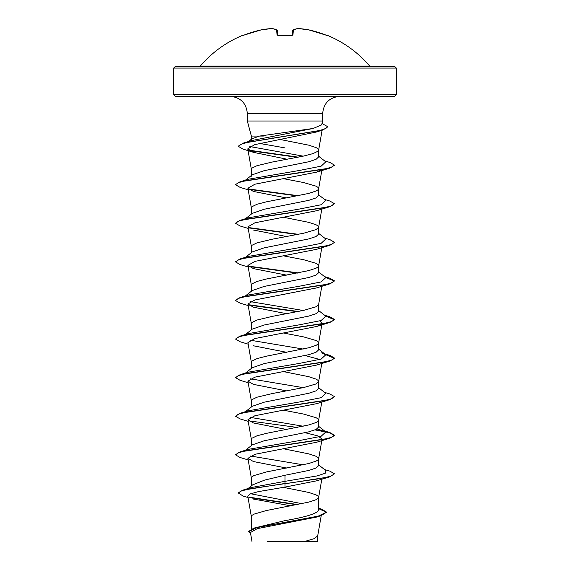 <?xml version="1.0" encoding="UTF-8"?>
<svg xmlns="http://www.w3.org/2000/svg" width="570" height="570" viewBox="0 0 570 570"><rect width="100%" height="100%" fill="white"/><g stroke="black" fill="none" stroke-linecap="round" stroke-linejoin="round"><path stroke-width="0.85" d="M292.218 35.354A0.741 0.691 5 0 1 292.952 34.941L291.462 35.39A111.307 102.835 180 0 0 285 35.212A111.307 102.835 180 0 0 278.538 35.39L277.048 34.941L276.607 29.875A111.064 42.344 -95.4 0 0 272.004 28.507A111.064 102.222 -102.9 0 0 261.21 29.875L261.231 29.868A0.741 0.741 0 0 0 261.21 29.875L261.21 29.875A111.3 110.879 180 0 0 244.437 34.941L243.062 35.39A0.741 0.741 -22.5 0 1 243.312 35.333L261.21 29.875L244.273 34.998M243.062 35.39L242.991 35.212A0.741 0.741 0 0 1 243.611 35.24M369.695 66.063L200.305 66.063L199.179 66.583L285 66.583L175.175 66.583L173.693 68.072L396.307 68.072L394.825 66.583L285 66.583L370.821 66.583L369.695 66.063A111.307 111.307 0 0 0 327.009 35.212L325.563 34.941A111.3 110.879 180 0 0 308.79 29.875A111.064 102.222 102.9 0 0 297.996 28.507A111.064 42.344 95.4 0 0 293.393 29.875L292.952 34.941M396.307 94.784L173.693 94.784L175.175 96.266L394.825 96.266L396.307 94.784L396.307 68.072M285 96.266L230.009 96.266C240.626 97.392 246.397 103.163 247.323 113.58L322.677 113.58C323.603 103.163 329.375 97.392 339.991 96.266M251.363 136.066L251.363 139.757L252.018 138.731L259.535 136.066L251.363 136.066L247.323 121.004L247.323 113.58M238.303 146.148L243.226 143.127L251.84 140.534L313.187 128.464L259.535 136.066L263.368 136.066M313.187 128.464L321.637 124.887L322.677 121.004L247.323 121.004M251.363 176.215L252.296 174.783L264.145 170.679L308.783 161.752L316.058 159.329L318.637 156.921L318.637 150.102M251.363 175.503L251.363 169.297L252.004 168.093L257.027 165.678L272.125 162.065L303.689 156.037L312.973 153.622L317.996 151.214L318.623 150.202L322.107 130.224M318.637 150.003L317.996 148.799L316.079 147.594L308.783 145.179L279.763 139.401M251.363 529.053L251.363 516.577L252.004 515.373L253.921 514.161L266.311 510.549L308.783 502.106L316.079 499.698L317.996 498.486L318.623 497.475L321.808 479.22M318.637 497.282L317.996 496.078L316.079 494.874L308.783 492.459L283.376 487.343M318.637 508.205L321.708 509.167L326.589 512.152L318.231 516.135L253.907 528.105L285 520.631C305.399 517.182 316.614 513.734 318.637 510.271L318.637 497.382M252.71 484.849L264.744 480.061L285 475.259L308.798 470.435L316.044 468.027L318.637 465.612L318.637 458.793M251.363 485.897L251.363 477.988L252.004 476.784L253.921 475.58L266.311 471.96L308.783 463.517L316.079 461.109L317.996 459.905L318.623 458.893L321.808 440.631M318.637 458.693L317.996 457.489L316.079 456.285L308.783 453.87L283.44 448.761M245.421 450.272L252.289 444.878L264.174 440.774L308.776 431.853L316.072 429.445L318.637 427.03L318.637 420.111L317.996 418.907L316.079 417.696L303.689 414.084L283.44 410.179M251.363 445.605L251.363 439.406L252.004 438.195L257.027 435.786L266.311 433.371L308.783 424.935L316.079 422.52L317.996 421.316L318.637 420.111M245.421 411.683L252.289 406.289L264.138 402.199L308.79 393.264L316.079 390.849L318.637 388.441L318.637 381.622M251.363 407.023L251.363 400.817L252.004 399.613L257.027 397.197L272.125 393.585L303.689 387.55L316.079 383.938L318.623 381.715L321.808 363.461M318.637 381.522L317.996 380.318L316.079 379.114L308.783 376.699L283.44 371.59M252.303 367.714L264.145 363.61L308.79 354.675L316.044 352.267L318.637 349.859L318.637 342.933L317.996 341.729L316.079 340.525L303.689 336.906L283.44 333.008M251.363 368.434L251.363 362.228L252.004 361.024L257.027 358.615L266.311 356.2L308.783 347.757L316.079 345.349L317.996 344.145L318.637 342.933M252.296 329.125L264.174 325.014L308.783 316.094L316.072 313.685L318.637 311.27L318.637 304.451M251.363 329.845L251.363 323.646L252.004 322.435L257.027 320.027L272.125 316.407L303.689 310.379L316.079 306.76L318.623 304.544L321.808 286.29M245.421 295.923L252.289 290.529L264.145 286.439L308.783 277.505L316.065 275.089L318.637 272.681L318.637 265.762L317.996 264.558L316.079 263.354L303.689 259.735L283.44 255.83M251.363 291.263L251.363 285.057L252.004 283.853L257.027 281.438L266.311 279.029L308.783 270.586L316.079 268.178L317.996 266.967L318.637 265.762M245.421 257.341L252.289 251.94L264.145 247.85L308.798 238.916L316.044 236.507L318.637 234.099L318.637 227.273M251.363 252.674L251.363 246.468L252.004 245.264L257.027 242.856L272.125 239.236L303.689 233.208L316.079 229.589L318.623 227.373L321.808 209.112M318.637 227.181L317.996 225.969L316.079 224.765L308.783 222.357L283.44 217.248M244.195 219.707L252.289 213.358L264.174 209.254L308.783 200.334L316.036 197.925L318.637 195.51L318.637 188.592L317.996 187.388L316.079 186.176L303.689 182.564L283.44 178.659M251.363 214.092L251.363 207.886L252.004 206.682L257.027 204.267L266.311 201.858L308.783 193.415L316.079 191L317.996 189.796L318.637 188.592M285 294.704L283.44 294.419M272.652 215.225L271.662 215.025M272.652 176.636L271.662 176.444M316.158 517.182L257.262 528.632L250.422 532.537L251.983 541.5M317.697 535.75L317.697 541.493L267.601 541.493M304.537 541.493L313.949 538.721L317.682 535.95L321.224 515.643M252.667 498.935L289.681 505.611L289.674 506.075M285 147.894L259.371 143.405M273.108 138.139L272.154 137.954M285 475.259L285 481.337L251.099 487.585L242.678 490.179L238.139 492.879L243.126 496.078L248.028 497.532M250.672 493.755L301.936 503.688M318.637 509.666L318.637 510.271M318.637 464.899L325.805 470.521L325.263 473.221L317.041 475.929L285 481.337L285 483.453L242.678 490.179M248.42 497.054L297.675 504.557M253.907 528.105L248.684 531.404L250.629 533.755M329.887 476.798L316.557 480.845L285 487.094L285 483.78L329.887 476.798L334.469 473.805L330.707 476.221L319.984 478.629L251.548 488.49L241.587 490.848L238.139 493.2M249.119 497.524L296.742 504.742M318.637 508.647L326.574 512.309M326.589 512.152L321.131 515.672L256.35 527.713L248.684 531.725M285 487.094L258.317 491.632L250.33 493.898L247.786 496.157L251.377 516.769M319.328 130.929L316.393 132.012L254.676 144.652L247.786 148.87L253.814 152.425L287.152 159.258M321.722 169.625L316.557 172.154L254.911 184.21L247.921 188.228L253.436 191.449L286.56 197.954M248.192 228.406L240.113 225.984L235.531 223.319L238.338 221.238L246.44 219.158L329.887 206.689L316.557 210.743L254.933 222.792L247.921 226.81L251.377 246.667M253.443 230.031L286.56 236.543M248.192 266.995L240.113 264.573L235.531 261.908L238.338 259.827L246.44 257.747L329.887 245.278L316.557 249.325L254.947 261.373L247.914 265.399L253.436 268.62L286.56 275.125M248.192 305.577L240.113 303.155L235.531 300.49L238.338 298.409L246.44 296.336L329.887 283.86L316.557 287.914L254.933 299.963L247.921 303.981L253.443 307.209L286.56 313.714M319.756 320.903L322.079 323.276L321.972 323.924M321.302 324.373L316.557 326.496L254.904 338.559L247.921 342.57L251.377 362.427M253.443 345.791L286.56 352.296M305.128 355.559L319.756 359.492M248.192 382.755L240.113 380.325L235.531 377.661L238.338 375.587L246.44 373.507L329.887 361.038L316.557 365.085L254.904 377.148L247.921 381.159L253.443 384.38L286.56 390.885M248.192 421.337L240.113 418.914L235.531 416.25L238.338 414.176L246.44 412.096L329.887 399.62L316.557 403.674L254.933 415.722L247.921 419.741L253.443 422.961L286.56 429.474M305.128 432.737L317.839 435.886L322.086 439.035M248.192 459.926L240.113 457.503L235.531 454.839L238.338 452.758L246.44 450.678L329.887 438.209L316.557 442.256L254.947 454.304L247.921 458.33L253.443 461.55L286.56 468.055M303.219 464.828L250.244 455.957M235.545 454.675L240.113 451.853L248.613 449.303L299.136 440.617L321.131 436.278L325.805 431.932L317.12 428.882M303.219 426.239L250.244 417.375M235.531 416.25L240.113 413.264L248.613 410.714L299.136 402.028L321.131 397.689L325.805 393.35L318.637 387.728M303.219 387.657L250.244 378.786M235.531 377.661L240.113 374.675L248.613 372.125L299.136 363.446L321.131 359.1L325.805 354.761L321.387 352.83M303.219 349.068L250.251 340.197M248.192 344.166L240.113 341.743L235.531 339.079L240.113 336.093L248.613 333.543L299.136 324.857L321.131 320.518L325.805 316.172L318.637 310.557M303.219 310.486L250.244 301.615M244.345 296.77L245.178 296.272M235.545 300.333L240.113 297.504L248.613 294.954L299.136 286.268L321.131 281.929L325.805 277.59L318.637 271.968M235.545 261.744L240.113 258.923L248.613 256.365L299.136 247.686L321.131 243.34L325.805 239.001L318.637 233.379M244.345 219.6L245.178 219.094M235.545 223.155L240.113 220.334L248.613 217.783L299.136 209.097L321.131 204.758L325.805 200.412L318.637 194.797M235.545 184.573L240.113 181.745L248.613 179.194L299.136 170.508L321.131 166.169L325.805 161.83L318.637 156.209M303.169 156.144L249.76 146.54M247.344 142.4L248.285 141.873M334.469 473.805L329.887 471.141L324.579 469.559M240.113 451.853L323.56 439.377L331.662 437.304L334.469 435.224L329.887 432.559L315.581 429.666M240.113 413.264L323.56 400.796L331.662 398.715L334.469 396.635L329.887 393.97L324.579 392.388M240.113 374.675L323.56 362.207L331.662 360.126L334.469 358.053L329.887 355.388L325.099 354.205M240.113 336.093L323.56 323.618L331.662 321.544L334.469 319.464L329.887 316.799L325.099 315.623M298.338 311.491L248.278 304.679M240.113 297.504L323.56 285.036L331.662 282.955L334.469 280.875L329.887 278.21L324.579 276.628M298.338 272.909L248.278 266.09M240.113 258.923L323.56 246.447L331.662 244.373L334.469 242.293L329.887 239.628L324.579 238.046M298.338 234.32L248.278 227.508M240.113 220.334L323.56 207.858L331.662 205.784L334.469 203.704L329.887 201.039L324.579 199.457M298.338 195.731L248.278 188.919M240.113 181.745L323.56 169.276L331.662 167.195L334.469 165.122L329.887 162.457L324.579 160.868M298.288 157.156L248.727 150.145M243.226 143.127L318.43 130.822L325.385 128.77L327.779 126.718L322 123.519M329.887 438.209L334.469 435.544L329.339 432.723L315.025 429.901M297.348 427.45L248.698 420.838M329.887 399.62L334.469 396.635M329.887 361.038L334.469 358.373L325.662 354.654M235.531 339.079L238.338 336.998L246.44 334.925L329.887 322.449L334.469 319.784L325.662 316.065M297.348 311.69L248.691 305.078M329.887 283.86L334.469 280.875M334.455 281.038L325.662 277.476M297.348 273.101L248.698 266.489M329.887 245.278L334.455 242.45M297.348 234.512L248.698 227.907M329.887 206.689L334.469 203.704M297.348 195.93L248.698 189.318M248.192 189.824L240.113 187.395L235.531 184.73L238.338 182.657L246.44 180.576L329.887 168.107L334.455 165.279M297.305 157.349L249.411 150.608M253.814 152.425L242.891 149.048L238.288 146.312L240.832 144.267L248.135 142.229L322.905 129.974L327.764 126.875M277.818 35.276L277.398 30.538A0.741 0.727 175 0 0 276.607 29.875A0.741 0.67 113.3 0 1 277.148 30.053M292.182 35.276L292.602 30.538A0.741 0.727 5 0 1 293.393 29.875A0.741 0.67 66.7 0 0 293.044 29.918A0.741 0.741 0 0 0 292.602 30.509M277.782 35.354A0.741 0.691 175 0 0 277.048 34.941M277.839 35.561L291.462 35.39M292.852 30.053A0.741 0.67 66.7 0 1 293.044 29.918L297.789 28.507A0.741 0.684 80.7 0 1 297.996 28.507L297.96 28.5A0.741 0.741 0 0 0 297.789 28.507L293.044 29.918M297.932 28.5L308.79 29.875A0.741 0.741 0 0 0 308.769 29.868A0.741 0.741 0 0 1 308.79 29.875L326.681 35.34A0.741 0.741 22.5 0 1 326.938 35.39M322.677 121.004L322.677 113.58M173.693 94.784L173.693 68.072M321.131 515.672L316.158 517.19M247.786 148.87L251.377 169.497M321.808 170.53L318.623 188.784M247.914 188.221L251.377 208.079M321.808 247.701L318.623 265.962M247.914 265.399L251.377 285.249M247.914 303.981L251.377 323.838M321.915 324.259L318.623 343.133M247.914 381.159L251.377 401.009M321.808 402.049L318.623 420.304M247.914 419.741L251.377 439.598M247.914 458.33L251.377 478.187M324.579 430.977L329.887 432.559M324.579 353.806L329.887 355.388M324.579 315.217L329.887 316.799M325.805 431.932L318.637 426.317M245.421 373.094L252.296 367.7M325.805 354.761L318.637 349.139M245.421 334.512L252.289 329.118M245.421 180.163L252.289 174.769M248.349 141.595L252.018 138.731M316.393 132.012L322.905 129.974M316.557 172.154L329.887 168.107M316.557 326.496L329.887 322.449M252.695 484.835L248.028 488.54M242.991 35.212A111.307 111.307 0 0 0 200.305 66.063M277.398 30.509A0.741 0.741 0 0 0 276.956 29.918L272.211 28.507A0.741 0.741 0 0 0 272.04 28.5L261.231 29.868M278.502 35.333L292.161 35.561M327.009 35.212L326.047 35.618M291.462 35.333L292.332 35.226M326.731 35.347L308.79 29.875"/></g></svg>
